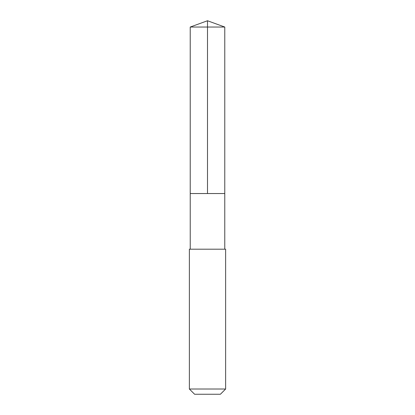 <?xml version="1.0" encoding="UTF-8"?>
<svg xmlns="http://www.w3.org/2000/svg" width="415" height="415" viewBox="0 0 415 415"><rect width="100%" height="100%" fill="white"/><g stroke="black" fill="none" stroke-linecap="round" stroke-linejoin="round"><path stroke-width="0.62" d="M190.651 193.54L224.774 193.54L224.78 27.037L190.22 27.037L190.226 193.54L224.774 193.54L224.774 249.202L190.226 249.202L190.226 193.54L190.651 193.54M225.63 249.202L189.37 249.202L189.37 389.016L225.63 389.016L225.63 249.202L224.774 249.202M225.63 389.016L220.396 394.25L194.604 394.25L189.37 389.016M207.5 193.54L207.5 20.75L190.22 27.037M207.5 20.75L224.78 27.037M190.226 249.202L189.37 249.202"/></g></svg>
